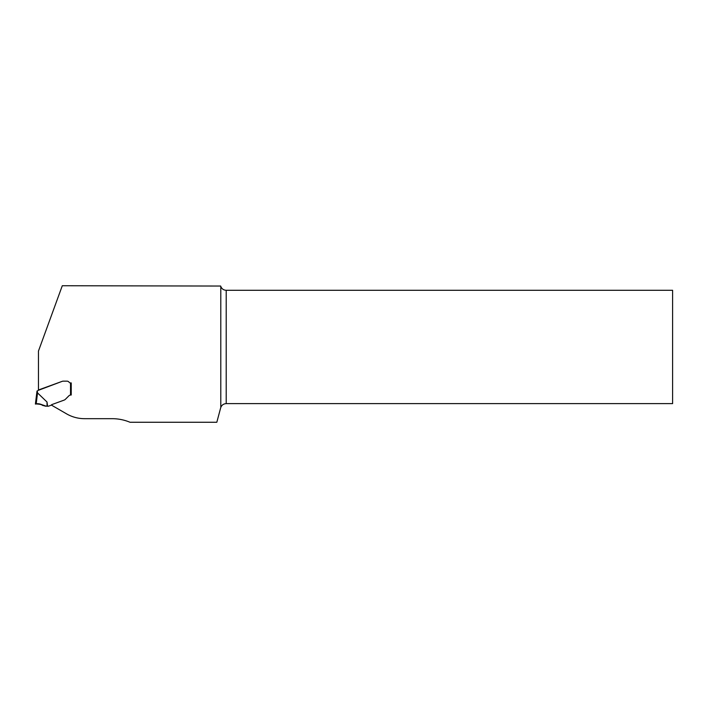 <?xml version="1.0" encoding="UTF-8"?>
<svg xmlns="http://www.w3.org/2000/svg" width="708" height="708" viewBox="0 0 708 708"><rect width="100%" height="100%" fill="white"/><g stroke="black" fill="none" stroke-linecap="round" stroke-linejoin="round"><path stroke-width="1.06" d="M220.79 407.463L220.79 286.448C221.79 288.873 223.595 290.147 226.206 290.289L672.6 290.289L672.6 403.622L226.206 403.622C223.595 403.764 221.79 405.038 220.79 407.463A5.735 5.735 0 0 0 220.666 407.87L216.816 422.26L130.015 422.26A46.586 46.586 0 0 0 112.094 418.676L84.535 418.676A35.834 35.834 0 0 1 66.614 413.879L51.303 405.038A1.434 1.434 0 0 1 51.967 404.542L64.092 400.126A3.584 3.584 0 0 0 64.826 399.763A4.726 3.584 -45 0 0 65.57 399.126L68.853 395.852A2.867 2.867 0 0 1 70.526 395.029L70.526 382.931A1.788 1.788 0 0 1 69.092 382.214A1.788 1.788 0 0 0 70.526 382.931L71.234 382.931L71.234 395.011L71.234 382.931L71.234 395.011L70.526 395.029M47.002 402.002L47.595 406.224L47.091 406.224L47.002 402.002L37.374 392.745L37.374 390.958A1.071 1.071 0 0 0 37.94 390.48L62.154 381.355L38.453 389.984L38.453 351.088L62.286 285.74L220.666 286.041A5.735 5.735 0 0 0 220.79 286.448M62.154 381.355A3.584 3.584 0 0 1 62.631 381.214L62.835 381.187A5.23 3.584 180 0 1 63.667 381.143L66.941 381.143A2.69 2.69 0 0 1 69.092 382.214A2.69 2.69 0 0 0 66.941 381.143L63.667 381.143A5.23 3.584 180 0 0 62.835 381.187L62.631 381.214A3.584 3.584 0 0 0 62.154 381.355M47.595 406.224L48.268 406.224A0.717 0.717 0 0 0 48.516 406.18L50.976 405.286A0.717 0.717 0 0 0 51.303 405.038M37.374 392.745L36.657 393.807L37.374 392.745M71.234 382.931L70.526 382.931M36.657 393.807L35.4 404.073L36.179 403.949L35.4 404.073L37.011 391.02M47.091 406.224L42.666 405.445C40.763 403.958 38.604 403.454 36.179 403.949L37.577 392.595M36.179 403.949L38.188 403.808M40.374 404.135L41.383 404.542M46.02 406.215L46.02 406.215C42.436 405.826 38.816 402.595 35.418 404.073L36.037 403.967C39.471 404.029 42.799 404.772 46.02 406.215L41.002 404.356M226.206 290.289L226.206 403.622"/></g></svg>
